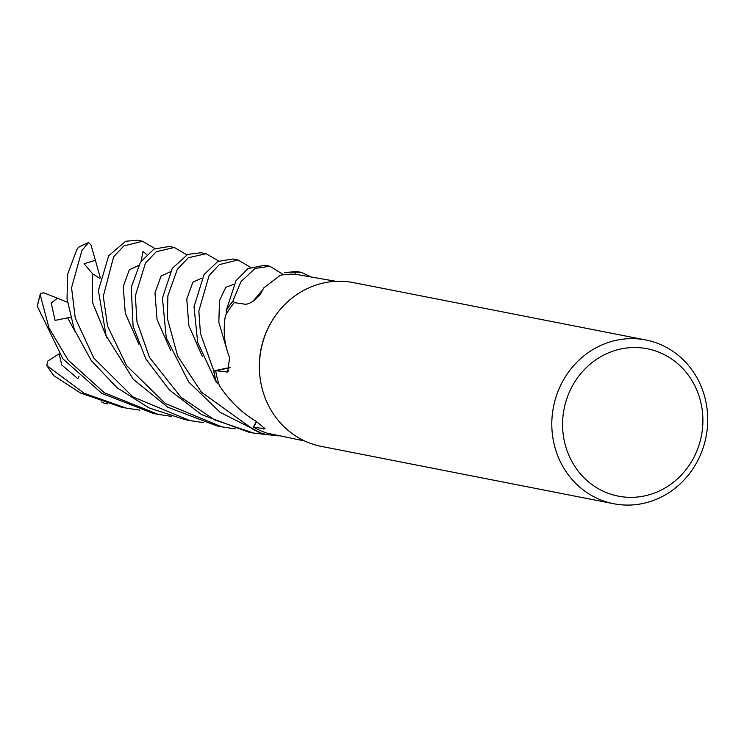 <?xml version="1.0" encoding="UTF-8"?>
<svg xmlns="http://www.w3.org/2000/svg" width="744" height="744" viewBox="0 0 744 744"><rect width="100%" height="100%" fill="white"/><g stroke="black" fill="none" stroke-linecap="round" stroke-linejoin="round"><path stroke-width="1.12" d="M301.599 272.444L296.549 271.458L284.515 272.676A83.337 77.646 -78.9 0 1 295.61 272.257L295.507 274.266L295.619 272.155L301.599 272.444L311.159 277.001M336.056 281.334L295.284 274.229A81.356 75.795 -78.9 0 0 282.339 274.936A81.356 75.795 -78.9 0 0 280.367 275.252L263.767 287.863L260.335 294.364C254.736 300.781 249.742 304.073 245.353 304.25L234.239 302.622A81.356 75.795 -78.9 0 0 226.418 313.866L226.157 310.676A83.337 77.646 -78.9 0 1 233.002 301.162L234.648 302.687L232.937 301.097L240.889 281.771L254.997 268.491L269.821 266.213L282.906 274.322M613.698 503.735L321.287 446.372A83.44 77.739 -78.9 0 1 260.372 379.868A83.44 77.739 -78.9 0 1 271.886 321.166A83.44 77.739 -78.9 0 1 298.949 293.173A83.44 77.739 -78.9 0 1 353.409 282.608L645.82 339.98A83.44 77.739 -78.9 0 1 706.8 406.912A83.44 77.739 -78.9 0 1 668.159 493.17A83.44 77.739 -78.9 0 1 613.698 503.735A83.44 77.739 -78.9 0 1 552.718 436.802A83.44 77.739 -78.9 0 1 591.359 350.536A83.44 77.739 -78.9 0 1 645.82 339.98M598.176 358.255A75.098 69.964 -78.9 0 1 693.799 383.811A75.098 69.964 -78.9 0 1 667.294 486.623A75.098 69.964 -78.9 0 1 571.671 461.066A75.098 69.964 -78.9 0 1 598.176 358.255M269.821 266.213L264.79 265.227L247.947 268.631L235.95 280.823L226.157 310.676A83.337 77.646 -78.9 0 1 233.002 301.162L234.639 302.687M284.524 272.667L284.515 272.676A83.337 77.646 -78.9 0 1 295.61 272.257L295.507 274.266M256.541 421.56L253.63 427.223A81.356 75.795 -78.9 0 0 265.431 432.571L262.576 433.631A83.337 77.646 -78.9 0 1 252.542 428.87L201.447 392.181L177.704 356.171L167.372 318.413L167.893 295.749L177.323 269.319L188.297 257.768L206.116 253.713L201.103 252.728L187.776 254.392L172.292 268.324L162.425 298.121L166.265 337.869L188.66 381.923L220.168 412.381L262.418 433.687L265.431 432.571A81.356 75.795 -78.9 0 0 267.31 433.194L304.733 440.997M230.008 367.778L215.695 370.707A81.356 75.795 -78.9 0 0 218.894 384.016L216.392 382.314A83.337 77.646 -78.9 0 1 213.835 370.865L200.443 333.507L198.853 310.983L209.101 275.55L219.275 264.632L237.922 259.954L233.002 258.986L217.825 261.46L204.061 274.555L194.007 306.807L197.718 342.566L216.262 382.211L218.894 384.016A81.356 75.795 -78.9 0 0 219.564 385.987C230.194 401.555 242.377 413.311 256.113 421.262L265.106 428.804L253.63 427.223M262.576 433.631A83.337 77.646 -78.9 0 1 252.542 428.87L256.345 421.43M226.157 310.676L226.418 313.856A81.356 75.795 -78.9 0 0 225.376 315.698C222.94 330.978 224.353 344.928 229.617 357.548L227.692 371.963L215.695 370.707M216.392 382.314A83.337 77.646 -78.9 0 1 213.835 370.865L230.063 367.48M260.372 379.868L260.251 379.087A81.356 75.795 -78.9 0 1 271.486 321.845L271.886 321.166M284.636 272.555A83.44 77.739 -78.9 0 1 295.619 272.155M139.788 410.149L126.331 408.121L84.128 393.297L46.788 365.518L47.765 361.072L59.074 353.828M53.038 374.595L53.977 375.785L80.594 393.046L121.3 407.135L125.392 407.935M203.438 422.639L189.878 420.593L132.916 396.896L93.8 358.078L75.228 317.967L71.564 287.77L81.859 250.589L88.61 242.47L91.038 245.185L95.39 260.288L84.063 263.739L92.656 273.866L99.947 278.461M78.52 247.38L76.809 249.593L67.713 273.987L67.016 298.865L74.316 329.573L91.224 360.496L116.985 387.708L148.912 407.852L185.042 419.644M107.945 403.899L104.662 403.518L101.528 401.899M237.922 259.954L250.421 267.273M235.206 428.87L221.749 426.842L165.382 403.536L126.629 365.713L107.564 326.114L103.295 296.242L113.618 256.81L123.811 245.948L142.513 241.233L154.957 248.57M142.513 241.233L137.547 240.256L125.643 241.251L108.652 255.824L98.403 290.569L106.104 335.721L133.325 379.328L167.763 407.21L216.783 425.866L221.015 426.693M206.116 253.713L218.652 261.032M278.842 435.919L253.592 433.092L214.718 419.942L181.025 397.305L149.581 357.557L136.961 321.817L135.371 295.805L145.452 263.06L156.296 251.686L174.356 247.482L186.828 254.839M174.356 247.482L169.307 246.487L154.055 249.017L140.514 262.093L131.27 287.249L133.083 326.281L145.815 358.85L169.232 389.819L201.475 414.566L248.552 432.097L253.592 433.092M40.353 293.703L37.312 306.277L62.877 358.841L101.835 393.371L153.059 413.366L158.109 414.352L104.42 392.823L68.169 360.124L49.011 328.011L40.241 294.903L40.353 293.703L43.533 292.745L57.4 298.214L51.215 303.031L55.103 320.394L70.327 317.297M59.195 353.986L61.752 364.997L77.934 378.724L79.05 376.157M146.652 254.485L143.025 251.416L141.127 261.181M171.697 416.408L158.109 414.362M57.4 298.214L67.397 302.25M262.418 433.687A83.44 77.739 -78.9 0 1 252.495 428.963M216.262 382.211A83.44 77.739 -78.9 0 1 213.742 370.884M226.148 310.508A83.44 77.739 -78.9 0 1 232.937 301.097M95.39 260.288L100.17 277.335M263.878 427.214A1408.941 718.072 146.8 0 1 263.832 429.037M228.882 370.828A1408.941 328.141 -162.5 0 1 226.325 372.195M53.977 375.785A83.44 77.739 -78.9 0 1 47.532 366.476M78.176 247.575A83.44 77.739 -78.9 0 1 88.276 242.693M262.065 290.569L252.848 301.385M92.656 273.866L92.414 302.194L106.848 337.637M170.246 271.83L161.123 275.968L154.975 292.904L157.058 319.548L170.739 350.638M233.83 284.31L225.795 287.296L219.489 300.557L218.848 322.31L226.743 349.141M201.996 278.061L192.901 282.171L186.781 299.014L188.809 325.519L202.331 356.45M138.421 265.589L129.354 269.719L123.225 286.607L125.28 313.224L138.914 344.305M67.732 317.939L75.2 331.778M37.312 306.277A83.44 77.739 -78.9 0 1 40.241 294.903M189.878 420.593L184.94 419.616M88.61 242.47L78.436 247.287M46.788 365.518L53.308 375.134"/></g></svg>
